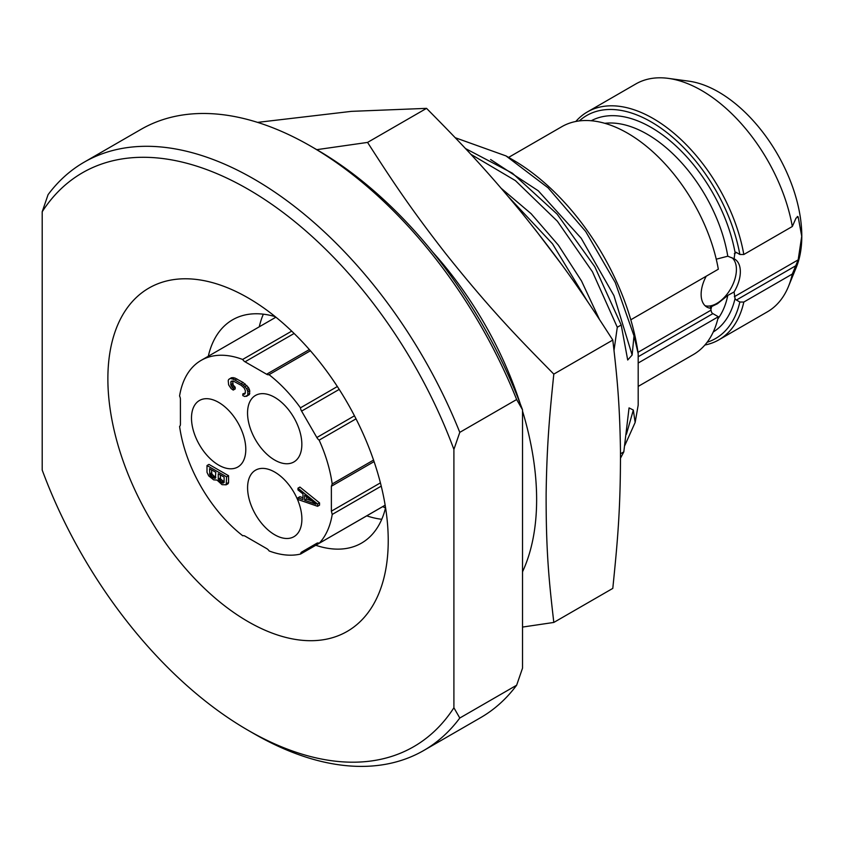 <?xml version="1.0" encoding="UTF-8"?>
<svg xmlns="http://www.w3.org/2000/svg" width="844" height="844" viewBox="0 0 844 844"><rect width="100%" height="100%" fill="white"/><g stroke="black" fill="none" stroke-linecap="round" stroke-linejoin="round"><path stroke-width="1.27" d="M453.903 707.757L453.903 449.43A331.323 191.293 -120 0 0 248.052 189.214A331.323 191.293 -120 0 0 42.2 211.738L42.2 470.055A331.323 191.293 60 0 0 248.052 730.271L253.928 733.668A339.636 196.093 60 0 0 423.751 750.485A339.636 196.093 60 0 0 459.79 718.033L453.903 707.757A331.323 191.293 60 0 1 248.052 730.271M388.229 540.677A198.234 114.457 60 0 1 248.052 621.606A198.234 114.457 60 0 1 107.874 378.819A198.234 114.457 60 0 1 248.052 297.879A198.234 114.457 60 0 1 388.229 540.677M459.79 718.033L516.644 685.212L522.52 668.142L522.52 409.815L516.644 399.528L459.79 432.36L453.903 449.43M459.79 432.36A339.636 196.093 -120 0 0 84.115 162.206A339.636 196.093 -120 0 0 48.076 194.658L42.2 211.738M516.644 399.528A339.636 196.093 -120 0 0 310.792 146.212A339.636 196.093 -120 0 0 140.969 129.385L84.115 162.206M516.644 685.212A339.636 196.093 60 0 1 480.605 717.664L423.751 750.485M522.52 409.815A331.323 191.293 -120 0 0 316.679 149.61L310.792 146.212M470.72 154.209L515.378 180.595L557.346 221.181L592.467 271.8L617.291 327.261L614.021 350.323M617.291 327.261L621.205 324.993L594.788 266.736L557.156 214.154L512.403 173.199L465.434 148.523M620.509 458.165L623.811 451.878L629.054 407.895L633.327 410.047L635.152 422.443L638.191 405.088L638.191 353.668L634.002 335.87L632.135 355.029L627.704 360.008L621.205 324.993M623.811 451.878L620.498 453.787M257.599 122.38L351.463 111.355L426.547 108.359C458.967 141.18 483.148 166.12 520.421 211.169C565.216 266.577 585.778 298.196 612.797 340.058C616.922 375.401 619.739 402.25 620.467 450.569C620.646 509.955 617.323 543.705 612.797 588.395L553.812 622.439L522.52 627.071M426.547 108.359L367.562 142.414C391.721 180.004 410.268 208.194 446.086 254.086C490.533 309.695 517.731 337.484 553.812 374.114C549.676 414.225 546.859 444.324 546.131 493.476C545.952 553.073 549.275 582.993 553.812 622.439M316.785 149.662L367.562 142.414M612.797 340.058L553.812 374.114M432.656 252.04A252.852 145.98 60 0 1 520.231 403.727M522.52 411.049A252.852 145.98 60 0 1 522.52 571.821M587.361 301.192L552.514 243.832L508.331 196.652M534.864 229.146L560.764 263.317M455.232 137.72L506.031 155.929L548.062 187.801L585.683 231.478L615.265 282.54L634.002 335.87M626.417 434.249L633.327 410.047M506.031 155.929L512.719 159.79A180.215 104.044 60 0 1 638.191 353.668M635.152 422.443L624.855 445.379M638.191 363.026L718.328 316.753A131.559 75.96 60 0 1 693.388 354.543L638.191 386.404M508.594 157.406L561.83 126.674A131.559 75.96 60 0 1 653.414 152.31A131.559 75.96 60 0 1 718.328 269.215L630.806 319.781M718.328 316.753L712.895 313.62A2.775 1.604 60 0 1 711.513 312.174L711.028 310.159L638.001 352.328M707.114 342.284A128.784 74.356 -120 0 0 739.84 302.015L736.422 300.031A2.775 1.604 60 0 1 735.04 298.586L734.069 291.961L727.781 295.411L717.389 303.766L710.374 307.142L711.028 310.159M706.228 276.21A27.725 16.004 120 0 0 706.871 307.068A27.725 16.004 120 0 0 711.123 308.334M716.25 259.192L727.781 256.207L734.069 258.76L735.04 252.356A2.775 1.604 60 0 1 736.422 252.493L734.354 253.685M705.046 305.697A27.725 16.004 120 0 0 716.809 303.429A27.725 16.004 120 0 0 734.544 280.197A27.725 16.004 120 0 0 731.927 257.652M734.069 291.961A27.725 16.004 120 0 0 734.596 259.045A27.725 16.004 120 0 0 734.069 258.76M575.819 121.473A131.559 75.96 60 0 1 587.318 111.967A131.559 75.96 60 0 1 678.903 137.593A131.559 75.96 60 0 1 743.817 254.498L792.316 226.498A131.559 75.96 -120 0 0 668.406 78.386L688.883 81.172A117.696 67.953 -120 0 1 801.8 236.141A117.696 67.953 60 0 1 796.325 267.263L788.496 286.39A131.559 75.96 60 0 0 792.316 274.036L798.171 259.857L801.726 236.299L798.171 216.845L797.232 216.444M788.496 286.39A131.559 75.96 60 0 1 767.375 311.826L718.877 339.826A131.559 75.96 60 0 1 704.888 345.027M792.316 274.036L743.817 302.046A131.559 75.96 60 0 1 718.877 339.826M739.84 302.015L743.817 302.046M743.817 254.498L739.84 254.477A128.784 74.356 -120 0 0 670.737 135.662A128.784 74.356 -120 0 0 579.3 120.924M739.84 254.477L736.422 252.493M668.406 78.386A131.559 75.96 -120 0 0 635.817 83.957L587.318 111.967M792.316 226.498L796.05 218.068L798.171 216.845L796.05 218.068M385.571 507.772A128.921 74.43 60 0 1 361.527 543.103A128.921 74.43 60 0 1 315.772 545.277M275.218 316.637A128.921 74.43 -120 0 0 232.606 319.792A128.921 74.43 -120 0 0 208.299 356.242M263.339 314.179A128.921 74.43 -120 0 0 259.266 326.807M381.762 519.292A128.921 74.43 60 0 1 366.75 515.842M385.529 507.972A142.784 82.438 60 0 1 382.712 506.632M275.017 316.574A142.784 82.438 -120 0 0 274.922 317.777M319.222 543.251A109.52 63.226 -120 0 0 332.219 514.439L331.386 511.179L331.365 486.26L332.188 483.96A109.52 63.226 -120 0 0 319.148 440.135A5.549 3.197 60 0 1 316.848 437.519L301.593 411.112A5.549 3.197 60 0 1 300.464 407.831A109.52 63.226 -120 0 0 269.025 374.673A5.549 3.197 60 0 1 266.609 374.24L245.045 361.802A5.549 3.197 60 0 1 242.639 359.46A109.52 63.226 -120 0 0 201.136 360.377A109.52 63.226 -120 0 0 179.572 395.994A5.549 3.197 60 0 1 180.405 399.265L180.426 424.173A5.549 3.197 60 0 1 179.603 426.484A109.52 63.226 -120 0 0 242.766 535.761A5.549 3.197 60 0 1 245.182 536.193L266.746 548.632A5.549 3.197 60 0 1 269.152 550.974A109.52 63.226 -120 0 0 300.58 554.044A5.549 3.197 60 0 1 301.698 552.039L316.933 543.219A5.549 3.197 60 0 1 316.943 543.219A5.549 3.197 60 0 1 319.222 543.251L385.159 505.176M300.58 554.044L385.159 505.218M242.639 359.46L291.707 331.133M269.025 374.673L310.402 350.777M300.464 407.831L337.357 386.531M319.148 440.135L356.02 418.846M332.188 483.96L373.544 460.086M332.219 514.439L381.235 486.144M245.794 449.398A38.402 22.166 60 0 1 237.85 466.996A38.402 22.166 60 0 1 208.268 456.72A38.402 22.166 60 0 1 191.493 418.086A38.402 22.166 60 0 1 199.448 400.489A38.402 22.166 60 0 1 229.03 410.764A38.402 22.166 60 0 1 245.794 449.398M301.888 519.092A38.402 22.166 60 0 1 293.944 536.689A38.402 22.166 60 0 1 264.351 526.413A38.402 22.166 60 0 1 247.587 487.779A38.402 22.166 60 0 1 255.542 470.182A38.402 22.166 60 0 1 285.124 480.458A38.402 22.166 60 0 1 301.888 519.092M301.846 444.355A38.402 22.166 60 0 1 293.891 461.953A38.402 22.166 60 0 1 264.309 451.677A38.402 22.166 60 0 1 247.545 413.043A38.402 22.166 60 0 1 255.489 395.446A38.402 22.166 60 0 1 285.072 405.721A38.402 22.166 60 0 1 301.846 444.355M317.576 506.294L319.538 505.166L319.538 502.897L299.926 487.062L297.964 488.191L297.964 489.889L302.975 493.909L302.975 499.574L297.974 497.823L297.974 499.521L317.576 506.294L317.576 504.026L297.964 488.191M302.975 497.76L299.936 496.683L297.974 497.823M226.192 484.804L228.154 483.675L228.576 482.504L228.566 475.71L208.964 464.4L207.002 465.529L207.002 472.323L208.679 475.837L213.68 479.856L217.024 480.078L222.025 484.667L226.192 484.804L226.603 476.839L207.002 465.529M245.319 392.977L242.819 393.916L242.819 395.614L244.908 396.532L249.37 394.581L249.782 390.856L248.526 387.586L243.104 382.48L234.769 377.954L231.425 377.722L228.64 379.505L228.218 380.686L228.64 384.885L231.14 388.599L233.229 390.086L235.191 388.947L235.191 387.248L233.102 384.917L232.701 380.961M319.538 502.897L317.576 504.026M315.909 504.195L304.642 500.249L304.642 495.154L315.909 504.195M311.89 500.967L306.604 499.12L304.642 500.249M306.604 499.12L306.604 496.736M228.566 475.71L226.603 476.839M228.576 482.504L226.614 483.633M224.103 477.092L224.114 482.473L222.858 483.169L221.603 482.726L218.269 479.107L218.269 473.727L224.103 477.092M213.268 477.915L209.924 475.14L209.502 468.673L215.769 472.281L215.347 478.274L213.268 477.915L215.231 476.786L213.975 476.058L212.013 477.198M224.114 481.787L220.643 479.065L220.231 474.856M224.114 482.441L222.858 483.169M223.565 481.597L221.603 482.726M222.732 481.112L220.769 482.24M221.487 480.109L219.524 481.238M220.643 479.065L218.691 480.194M220.231 477.968L218.269 479.107M213.975 476.058L211.886 474.012L211.464 469.802M215.769 476.976L215.231 476.786M212.72 475.056L210.757 476.195M211.886 474.012L209.924 475.14M211.475 472.925L209.512 474.054M215.769 477.63L214.513 478.358M233.229 390.086L233.229 388.388L230.718 384.674L231.14 381.235L233.218 381.024L241.152 385.307L244.064 387.839L245.319 390.54L245.319 393.093L244.074 394.348L242.819 393.916M235.191 387.248L233.229 388.388M233.092 377.553L229.473 378.861M234.769 377.954L232.807 379.083L231.14 378.692M236.847 378.872L234.885 380L232.807 379.083M243.104 382.48L241.141 383.609L234.885 380M245.193 383.967L243.23 385.096L241.141 383.609M246.859 385.497L244.897 386.626L243.23 385.096M248.526 387.586L246.575 388.715L244.897 386.626M249.37 389.2L247.408 390.329L246.575 388.715M249.782 390.856L247.82 391.985L247.408 390.329M249.782 393.399L247.82 394.538L247.82 391.985M249.37 394.581L247.408 395.709L247.82 394.538M246.575 396.363L247.408 395.709M244.982 393.832L244.074 394.348M232.68 380.992L230.718 382.132M232.68 383.545L230.718 384.674M233.102 384.917L231.14 386.046M233.936 386.246L231.973 387.375M599.324 319.169L581.537 281.01L558.38 245.182L531.119 213.701L501.231 188.339M632.135 355.029L613.936 295.622L581.242 238.293L538.272 190.786L490.617 159.527M712.895 313.62L638.191 356.738M711.724 306.235A116.451 67.235 60 0 1 711.102 308.746M727.781 256.207A116.451 67.235 -120 0 0 604.81 123.308M717.801 319A116.451 67.235 -120 0 0 727.781 295.411M798.171 259.857L734.354 296.698M735.04 298.586A121.99 70.432 60 0 1 713.243 332.008M591.275 120.745A121.99 70.432 60 0 1 675.369 145.421A121.99 70.432 60 0 1 735.04 252.356M796.05 265.607L736.422 300.031M317.196 543.093L301.698 552.039M294.123 333.464L245.045 361.802M309.347 349.564L266.609 374.24M339.204 389.401L301.593 411.112M354.459 415.807L316.848 437.519M374.071 461.615L331.365 486.26M380.412 482.873L331.386 511.179M201.136 360.377L275.914 317.196"/></g></svg>
